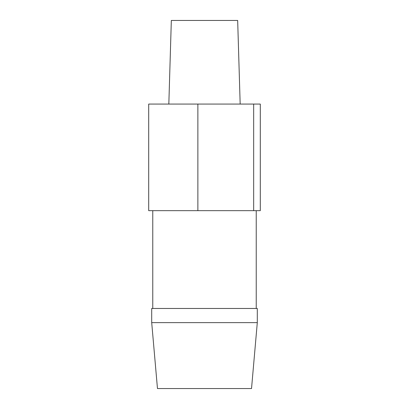 <?xml version="1.0" encoding="UTF-8"?>
<svg xmlns="http://www.w3.org/2000/svg" width="409" height="409" viewBox="0 0 409 409"><rect width="100%" height="100%" fill="white"/><g stroke="black" fill="none" stroke-linecap="round" stroke-linejoin="round"><path stroke-width="0.61" d="M240.17 104.075L237.67 20.45L171.33 20.45L168.83 104.075M257.297 322.64L251.53 388.55L157.47 388.55L151.703 322.64L151.703 308.468L257.297 308.468L257.297 322.64L151.703 322.64M256.233 308.468L256.233 210.666M152.767 308.468L152.767 210.666M148.697 104.075L260.303 104.075L260.303 210.666L148.697 210.666L148.697 104.075M197.869 104.075L197.869 210.666M253.667 104.075L253.667 210.666"/></g></svg>
